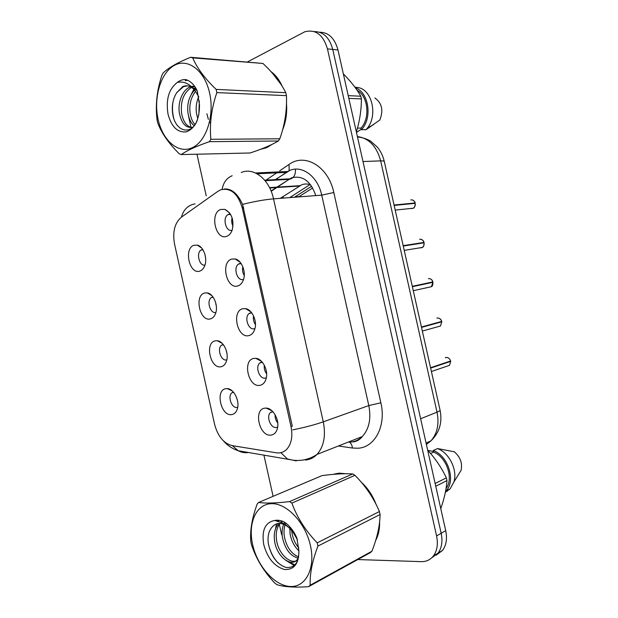 <?xml version="1.0" encoding="UTF-8"?>
<svg xmlns="http://www.w3.org/2000/svg" width="618" height="618" viewBox="0 0 618 618"><rect width="100%" height="100%" fill="white"/><g stroke="black" fill="none" stroke-linecap="round" stroke-linejoin="round"><path stroke-width="0.93" d="M210.421 318.896C199.908 322.102 193.967 295.389 204.666 293.009L207.277 292.901C213.488 293.697 218.432 305.485 215.697 313.102C214.608 316.292 212.847 318.224 210.421 318.896M212.94 296.903L211.31 297.575C206.234 300.85 210.344 314.168 215.898 312.414M221.059 366.729C210.406 369.325 204.458 342.596 215.296 340.819L217.258 340.734C223.569 341.136 229.116 352.924 226.59 360.719C225.531 364.141 223.685 366.142 221.059 366.729M223.152 344.442L221.568 345.184C216.779 348.567 221.043 361.345 226.489 359.892M231.704 414.601C220.912 416.602 214.964 389.842 225.941 388.668L227.239 388.614C233.643 388.637 239.799 400.479 237.466 408.436C236.439 412.075 234.523 414.13 231.704 414.601M233.334 392.028L231.858 392.816C227.354 396.269 231.719 408.537 237.065 407.416L237.714 407.262M199.799 271.101C189.417 274.91 183.484 248.22 194.044 245.246L197.289 245.13C203.384 246.304 207.733 258.139 204.782 265.601C203.677 268.529 202.016 270.367 199.799 271.101M202.704 249.409L201.066 250.004C195.906 253.025 199.367 266.458 204.96 265.076M237.775 285.941C226.489 289.695 220.325 261.978 231.789 259.058L235.234 258.973C241.491 260.186 246.165 271.433 243.6 279.228C242.449 282.859 240.502 285.099 237.775 285.941M240.974 263.291L238.517 264.048C232.955 267.579 237.273 281.576 243.283 279.452M248.83 335.613C237.405 338.726 231.225 310.978 242.843 308.706L245.524 308.621C251.943 309.402 257.273 320.649 254.94 328.629C253.828 332.53 251.796 334.863 248.83 335.613M251.572 312.623L249.147 313.496C243.932 317.15 248.39 330.476 254.268 328.753M259.908 385.331C248.32 387.787 242.14 360.016 253.905 358.401L255.821 358.332C262.372 358.672 268.374 369.989 266.258 378.162C265.199 382.303 263.083 384.697 259.908 385.331M262.125 362.001L259.807 362.975C254.925 366.706 259.506 379.444 265.253 378.092L266.343 377.737M270.985 435.103C259.251 436.903 253.071 409.108 264.983 408.143L266.134 408.096C272.793 408.011 279.475 419.444 277.552 427.81C276.563 432.167 274.369 434.601 270.985 435.103M272.646 411.433L270.499 412.484C265.949 416.269 270.622 428.483 276.261 427.478L277.683 427.023M226.721 236.315C215.589 240.719 209.425 213.025 220.742 209.456L224.921 209.386C231.804 213.249 234.245 220.108 232.229 229.958C231.047 233.287 229.208 235.404 226.721 236.315M230.336 213.998L227.918 214.631C222.109 217.945 226.003 232.43 232.121 230.267M222.851 344.512L222.766 344.906M212.654 296.957L212.546 297.358M202.488 249.433L202.364 249.842M260.75 362.357L260.672 362.751M250.151 312.909L250.043 313.318M239.599 263.484L239.467 263.909M229.093 214.106L228.938 214.539M216.377 306.59L215.535 302.156M227.038 353.99L225.972 349.525M237.621 401.221L236.455 397.158M205.686 259.004L205.122 255.064M244.249 275.504C242.611 272.777 242.148 269.857 242.843 266.752M255.458 324.713C253.627 322.032 253.001 319.089 253.573 315.898M266.636 373.851C264.697 371.287 263.925 368.405 264.319 365.207M277.752 422.928C275.806 420.526 274.917 417.776 275.087 414.678M233.025 226.227C231.657 223.523 231.348 220.703 232.098 217.783M217.969 191.286L220.634 189.834C230.684 187.439 237.907 193.55 242.326 208.166L291.024 426.659C292.909 436.378 291.472 443.925 286.729 449.294C283.778 452.237 280.271 453.396 276.207 452.785L232.059 445.601C223.608 443.33 217.783 436.223 214.577 424.28L174.554 244.133C172.407 231.989 174.655 223.028 181.298 217.25L217.969 191.286M310.676 184.882C307.671 183.747 304.713 183.701 301.816 184.743L280.255 198.339M260.626 149.27L266.543 147.748L272.322 144.241M261.02 149.116L261.468 149.17M345.802 473.736L339.182 473.141L333.249 474.361M334.577 473.921L333.952 474.3M224.28 189C231.549 188.459 237.636 193.581 242.542 204.38L292.291 426.119M431.573 557.961L438.031 553.141C441.777 547.957 442.82 541.337 441.167 533.272L332.754 49.432C329.487 37.567 323.276 31.603 314.137 31.557C323.276 31.603 329.487 37.567 332.754 49.432L441.167 533.272C442.82 541.337 441.777 547.957 438.031 553.141L431.573 557.961M282.55 129.989C285.902 121.877 287.216 113.055 286.497 103.538M282.295 86.458C279.429 79.969 275.651 75.01 270.962 71.588M375.674 540.426C378.486 535.203 379.792 528.977 379.606 521.762M376.084 504.381C372.685 495.489 367.772 488.112 361.345 482.264M357.768 559.56L421.213 561.646C426.265 561.747 430.337 559.838 433.442 555.922C437.189 550.715 438.232 544.056 436.571 535.937L327.455 48.884C323.199 34.708 315.62 29.015 304.72 31.804L247.633 61.839M188.436 115.551L190.985 127.393M191.024 127.563L191.232 128.513M196.957 154.214L206.234 195.883M263.909 455.033L273.102 496.324M278.432 520.263L278.656 521.26M279.344 524.358L281.63 534.647M295.389 555.358L298.1 556.718M436.146 555.196L442.558 550.399C446.304 545.238 447.347 538.657 445.709 530.638L337.984 49.981C334.74 38.2 328.56 32.283 319.444 32.206M311.634 186.242L294.979 196.895L299.127 196.578L312.685 187.949M411.596 208.583L413.287 208.212C414.84 207.161 415.466 205.539 415.18 203.345L394.145 205.415M413.774 203.484L415.095 202.967L394.06 205.029M420.951 247.903L422.349 247.439C423.763 246.404 424.327 244.859 424.041 242.804L403.26 246.041M421.793 243.16L423.956 242.434L403.168 245.655M429.147 287.2L431.41 286.706L432.909 282.302L412.376 286.698M432.909 282.302L412.36 286.605M412.33 286.482L432.855 281.924L412.291 286.312M438.293 326.613L440.464 326.003L441.808 321.816L421.507 327.385M422.333 331.07L440.464 326.003L441.808 321.816L421.437 327.069M438.116 318C440.047 318.424 441.252 319.576 441.723 321.445L421.422 326.999M447.455 366.041L449.502 365.338L450.692 361.368L430.638 368.104M431.403 371.511L449.502 365.338L450.692 361.368L449.039 361.522M450.576 360.997L430.553 367.718M158.146 119.506C162.758 140.734 178.301 154.168 192.198 147.733C206.165 141.63 214.778 115.744 209.587 92.978C204.604 70.104 187.439 57.551 173.921 65.616C160.332 73.357 153.349 98.37 158.146 119.506M190.645 57.281C177.745 62.472 168.567 67.71 163.121 72.994L161.854 75.419C156.864 90.421 155.265 105.245 157.057 119.884L157.714 122.866C161.483 133.071 168.675 143.384 179.29 153.812L181.267 154.57L250.081 152.986C262.04 149.077 271.464 145.083 278.363 140.997L279.799 138.795C284.828 124.751 287.046 110.367 286.451 95.643L285.786 92.692C280.974 83.013 273.365 73.272 262.967 63.461L190.645 57.281L192.716 57.868C196.964 67.934 204.774 78.447 216.145 89.401L285.786 92.692M278.363 140.997L209.44 141.669C196.377 146.18 186.984 150.483 181.267 154.57M209.44 141.669L210.846 139.297L279.799 138.795M286.451 95.643L216.856 92.6C211.472 108.304 209.471 123.87 210.846 139.297M216.856 92.6L216.145 89.401M198.733 96.678C196.408 101.916 195.667 107.54 196.493 113.534L197.822 118.749M199.32 100.896L198.818 114.902M196.192 88.799L195.674 89.185M194.6 90.112C189.023 96.215 186.829 103.963 188.019 113.357C188.992 119.089 191.039 123.221 194.16 125.748M195.605 91.387C190.838 97.505 189.023 104.851 190.151 113.403C190.962 118.277 192.584 122.001 195.018 124.581M194.5 86.149L191.395 86.512M190.537 86.783L190.089 86.96C182.464 89.911 177.528 102.549 179.398 113.187C181.677 123.839 186.165 128.498 192.878 127.161M194.67 86.381L192.453 86.983M191.572 87.377C183.693 92.584 180.363 101.205 181.568 113.225C183.245 122.032 186.86 126.821 192.407 127.594M198.826 96.895L195.327 91.039C191.51 86.165 187.3 84.689 182.704 86.597L176.516 92.986C172.924 98.957 171.634 105.771 172.646 113.426C174.925 131.928 191.734 136.254 197.412 119.923M197.15 90.676L191.433 86.543M187.416 85.817L183.5 86.636L176.763 92.569M206.875 113.743L208.366 119.328M209.517 121.715L210.599 123.376M168.065 114.392C171.619 127.099 177.76 132.909 186.505 131.812C195.079 128.328 199.413 119.436 199.506 105.137L197.32 91.055C194.361 84.759 190.491 80.927 185.701 79.567C182.704 79.405 179.908 80.363 177.304 82.441C168.76 89.069 165.678 99.722 168.065 114.392M177.304 82.441C184.04 80.973 190.05 83.839 195.327 91.039M262.967 63.461L192.716 57.868M195.782 88.096L195.265 88.83M194.508 90.004L194.23 90.467M187.648 80.255L185.253 80.657L187.123 80.031M172.87 102.441C172.159 107.771 172.437 113.024 173.704 118.192M195.296 87.3L194.562 88.274M193.867 89.293L191.209 94.484M252.623 544.504C257.258 565.849 274.23 585.501 289.842 586.467C305.516 587.772 315.698 568.66 310.452 545.648C305.439 522.635 286.628 502.982 271.41 503.678C256.115 504.033 247.772 523.152 252.623 544.504M251.14 543.237L251.487 544.736C256.13 558.842 263.886 571.604 274.755 583.037L276.934 584.682C284.095 586.938 294.631 587.61 308.552 586.683L310.174 585.223L371.928 551.225C377.142 537.884 379.861 525.648 380.085 514.516L379.421 511.542C373.751 498.1 365.601 486.018 354.971 475.312L352.731 473.952C344.774 473.396 334.547 473.944 322.055 475.605L258.641 502.442L257.181 504.018C251.974 518.201 249.857 530.777 250.823 541.739L251.14 543.237M380.085 514.516L317.93 546.073C312.314 560.881 309.726 573.929 310.174 585.223M317.93 546.073L317.212 542.843L379.421 511.542M308.552 586.683L370.313 552.646L371.928 551.225M289.842 526.853L290.051 533.705C291.341 540.897 294.292 546.598 298.911 550.808M291.611 528.977L291.943 532.801C292.986 538.842 295.296 543.871 298.857 547.911M284.743 522.334L283.863 523.956M283.685 524.334C282.125 527.981 281.692 532.314 282.395 537.351C285.006 549.093 290.275 556.038 298.193 558.201M285.779 523.083L285.184 524.535M285.037 524.96C283.956 528.266 283.716 532.098 284.319 536.432C286.551 547.092 291.325 553.913 298.641 556.895M282.403 521.19L280.734 522.04M278.911 523.469L278.679 523.701C274.925 527.857 273.565 533.651 274.601 541.067C276.578 556.532 291.395 567.88 297.405 559.398L298.509 557.583M282.542 521.244L281.213 522.256M280.024 523.477C276.74 527.633 275.589 533.179 276.563 540.132C278.386 554.253 291.232 565.462 297.915 559.846M297.474 539.931L293.874 533.566C291.279 529.518 288.274 526.621 284.859 524.867C280.232 522.697 276.346 523.067 273.202 525.964L272.917 526.242C268.853 530.19 267.331 535.991 268.343 543.647C271.155 556.455 277.034 564.389 285.995 567.44C294.631 568.243 298.927 562.65 298.896 550.653L296.849 537.946C293.704 530.839 289.487 525.509 284.187 521.955C280.866 520.356 277.729 519.862 274.778 520.464C265.13 522.28 261.453 530.36 263.77 544.721C267.509 558.124 274.338 566.366 284.249 569.448C293.983 570.167 298.865 563.902 298.896 550.653M274.778 520.464L282.99 523.168C287.208 525.555 290.839 529.016 293.874 533.566M354.971 475.312L291.889 503.122L289.603 501.592L352.731 473.952M291.889 503.122C297.111 517.498 305.555 530.746 317.212 542.843M258.641 502.442C265.524 503.485 275.844 503.199 289.603 501.592M277.961 520.232L277.606 520.959M276.493 523.925L275.551 528.761M289.093 561.886L294.902 564.952M268.382 543.91C270.112 551.511 273.318 557.83 278 562.874M285.678 560.263L294.261 565.547M262.364 148.598L266.451 147.347L270.506 145.122M283.283 127.2C285.531 120.811 286.559 113.998 286.373 106.759M280.85 84.172L272.468 73.264M356.347 131.935C359.699 121.058 361.383 110.058 361.391 98.919L360.788 96.23C356.671 88.876 350.854 81.421 343.338 73.866M357.467 128.088L361.012 128.111C370.391 118.077 368.158 96.091 357.096 90.305M361.012 128.111L361.368 129.695C372.646 118.463 368.915 92.136 355.373 87.826M361.368 129.695L366.057 129.71L367.525 127.941C377.613 115.481 372.306 90.676 358.911 87.702L354.879 87.153M366.057 129.71L379.838 120C383.6 110.413 381.955 103.067 374.894 97.961M361.391 98.919L348.83 98.37M348.212 95.635L360.788 96.23M361.26 129.193L356.47 132.468M376.323 538.232C378.123 534.199 379.112 529.618 379.274 524.489M374.601 501.53C371.704 494.933 367.895 489.247 363.199 484.473M343.801 473.759L339.274 473.542L335.111 474.199M440.773 508.614C444.327 498.556 446.389 489.201 446.969 480.565L446.358 477.853C441.646 467.888 435.412 458.649 427.664 450.136M446.041 488.521C453.952 478.548 446.613 457.135 433.643 452.098L430.615 453.481M445.532 491.441L445.91 491.047C456.169 481.074 448.22 455.705 433.288 450.507L433.643 452.098M445.377 492.237L450.113 488.853L453.89 482.017C457.799 470.136 449.247 452.801 437.552 448.568L433.288 450.507M447.138 491.318L448.212 489.842M454.415 481.152L461.082 470.36C462.581 463.129 460.31 456.941 454.284 451.789L437.552 448.568M446.969 480.565L435.76 486.25M435.142 483.492L446.358 477.853M427.957 450.452L433.496 451.449M336.269 473.504L334.879 474.222M230.545 190.483L231.433 190.421M269.726 187.965L299.143 186.08M291.024 426.659L292.314 426.211M242.326 208.166L243.685 208.05M315.783 195.597C310.676 181.035 302.627 175.11 291.626 177.822L276.926 187.138M279.715 170.8L289.046 164.442C304.883 152.631 328.513 166.551 333.805 192.515L380.866 402.797L368.799 405.562L321.731 195.141C317.907 176.694 302.411 165.014 289.958 170.344L275.334 179.606M380.866 402.797C386.389 425.794 374.894 447.502 357.976 448.228L352.407 448.035L338.401 445.98M350.669 442.086C355.103 441.677 358.973 439.838 362.279 436.555C369.155 429 371.325 418.672 368.799 405.562L323.291 421.831C325.98 435.713 323.886 446.582 317.011 454.423C313.697 457.822 309.803 459.692 305.331 460.039M257.088 173.774L286.35 172.391L275.667 179.591M232.175 175.744C226.713 177.945 223.368 182.48 222.148 189.355M292.801 429.858C304.651 427.463 314.817 424.79 323.291 421.831L273.527 198.857C264.574 199.629 254.253 201.468 242.542 204.38M232.329 445.648L238.254 450.746C241.545 452.507 245.006 453.087 248.645 452.484M195.025 203.87C188.003 205.176 183.484 209.595 181.476 217.127M280.85 452.67L287.447 458.973L296.269 460.912M241.229 172.522C253.697 166.914 269.463 179.305 273.527 198.857L321.731 195.141L333.805 192.515M265.168 180.711L276.702 172.855M436.571 535.937L445.709 530.638M327.455 48.884L337.984 49.981M289.046 164.442L289.147 170.375M288.923 170.777L286.35 172.391L287.486 171.503L255.504 172.978M348.791 441.878L349.278 442.094M349.386 442.156C351.086 443.214 352.098 445.176 352.407 448.035M267.555 408.745L268.274 408.513M265.114 180.711L289.093 179.359L277.436 187.099M242.078 207.146L243.438 207.038M276.308 187.548L271.086 191.008M295.419 169.147C295.775 175.056 293.666 178.463 289.093 179.359L289.494 178.834L264.689 180.193M426.397 444.481L430.885 440.904C437.305 433.635 439.352 424.048 437.026 412.16L380.665 160.873C376.679 146.311 368.923 138.2 357.382 136.547M362.982 161.537L380.665 160.873C382.859 160.804 384.072 161.012 384.296 161.507L384.319 161.622M357.482 136.972C364.095 137.497 370.259 140.711 370.8 141.283L377.351 147.13C380.719 151.248 383.036 156.045 384.296 161.507L440.078 410.19C440.078 410.676 439.058 411.333 437.026 412.16L420.634 418.749M426.072 443.021L430.885 440.904C439.444 432.739 442.511 422.503 440.078 410.19L440.055 410.089M289.734 197.606L309.95 184.62M283.739 198.069L282.766 196.709M412.948 208.243L411.449 208.397M415.095 202.967C414.261 200.564 412.816 199.56 410.761 199.954M422.009 247.494L420.541 247.733M423.956 242.434C423.121 240.016 421.661 238.965 419.599 239.29M431.063 286.783L429.665 287.092M432.824 281.932C431.982 279.498 430.522 278.409 428.428 278.648M440.101 326.103L438.819 326.466M441.7 321.453C440.858 319.012 439.383 317.876 437.274 318.046L436.895 318.146M449.116 365.47L448.004 365.848M450.584 361.012C449.734 358.556 448.251 357.374 446.126 357.467L445.246 357.752M213.187 297.243L211.31 297.575M223.399 344.759L221.568 345.184M233.581 392.314L231.858 392.816M202.936 249.765L201.066 250.004M241.221 263.654L238.517 264.048M251.82 312.955L249.147 313.496M262.38 362.303L259.807 362.975M272.901 411.704L270.499 412.484M230.576 214.392L227.918 214.631M229.826 190.135L230.753 190.074M269.541 187.609L299.807 185.678M249.363 310.406L248.722 310.537M229.587 212.916L224.921 209.386M271.928 410.746L266.134 408.096M261.46 361.298L255.821 358.332M250.916 311.851L245.524 308.621M240.294 262.395L235.234 258.973M201.646 248.011L197.289 245.13M232.229 390.924L227.239 388.614M222.094 343.284L217.258 340.734M211.904 295.651L207.277 292.901M353.287 441.986C357.088 441.267 360.093 439.452 362.279 436.555L317.011 454.423C309.85 459.135 302.14 461.09 293.867 460.286L238.254 450.746C232.329 448.745 227.47 445.532 223.677 441.121M433.442 555.922L442.558 550.399M276.818 187.517L271.186 191.256M395.196 210.112L413.287 208.212C414.384 208.142 415.026 206.52 415.211 203.345M412.306 199.9C414.191 200.873 415.134 201.893 415.126 202.974M404.226 250.375L422.349 247.439C423.384 247.277 423.956 245.732 424.072 242.804M420.92 239.243C422.859 240.062 423.878 241.12 423.987 242.434M413.272 290.692L431.41 286.706C432.399 286.435 432.909 284.96 432.94 282.295M429.518 278.602C431.472 279.243 432.585 280.348 432.855 281.924M446.698 357.436C448.459 357.544 449.765 358.734 450.607 360.997M190.947 86.999L190.089 86.953M183.5 86.636L182.704 86.597M279.205 523.461L278.679 523.701M298.17 559.012L297.405 559.398M284.859 524.867L282.99 523.16M268.683 146.705L267.803 146.721M373.45 124.72L367.525 127.941M450.113 488.853L445.91 491.047M461.082 470.36L453.89 482.017"/></g></svg>
